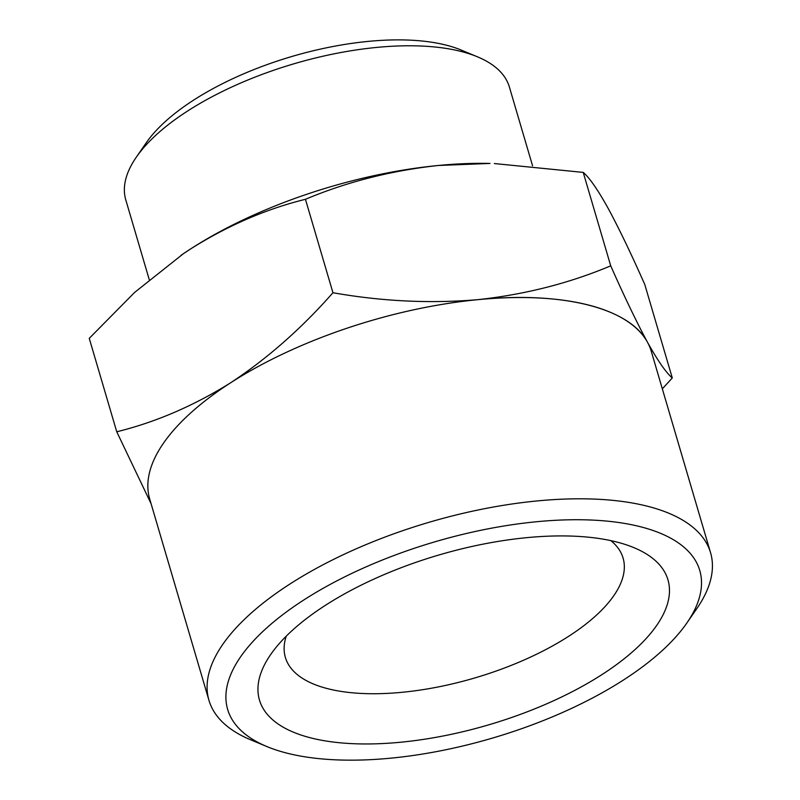 <?xml version="1.0" encoding="UTF-8"?>
<svg xmlns="http://www.w3.org/2000/svg" width="800" height="800" viewBox="0 0 800 800"><rect width="100%" height="100%" fill="white"/><g stroke="black" fill="none" stroke-linecap="round" stroke-linejoin="round"><path stroke-width="1.2" d="M136.27 157.24L146.26 142.76A184.55 76.7 -16.4 0 1 193.87 99.96A184.55 76.7 -16.4 0 1 461.21 50.07L477.46 56.82A199.93 83.1 163.6 0 0 187.84 110.87A199.93 83.1 163.6 0 0 136.27 157.24A199.93 83.1 163.6 0 0 125.79 199.91L149.25 279.63M532.57 165.82L509.38 87.01A199.93 83.1 163.6 0 0 477.46 56.82M286.22 636.19A176.01 73.16 163.6 0 0 285.38 657.44A176.01 73.16 163.6 0 0 474.89 677.92A176.01 73.16 163.6 0 0 623.08 558.05A176.01 73.16 163.6 0 0 610.86 540.64M181.06 255.31A261.44 108.66 -16.4 0 1 183.46 253.67A261.44 108.66 -16.4 0 1 191.36 248.45A261.44 108.66 -16.4 0 1 438.34 165.48A261.44 108.66 -16.4 0 1 490.03 163.44L438.34 165.48C391.19 170.6 346.89 181.88 305.45 199.3C266.38 208.93 228.34 225.31 191.36 248.45L183.33 253.76L134.63 292.42L89.25 338.35L116.75 431.78C155.83 422.16 193.86 405.78 230.85 382.64C267.52 358.41 301.55 328.44 332.95 292.74C382.07 301.39 430.36 303.7 477.84 299.66C524.99 294.54 569.29 283.26 610.72 265.83C624.6 297.15 636.86 322.63 647.5 342.28C657.83 360.83 666.1 372.73 672.29 377.97L662.33 388.82M325.53 605.24A212.92 88.5 163.6 0 0 270.61 654.63A212.92 88.5 163.6 0 0 488.7 724.84A212.92 88.5 163.6 0 0 633.98 547.68A212.92 88.5 163.6 0 0 325.53 605.24M672.29 377.97L644.79 284.53C630.92 253.21 618.66 227.73 608.01 208.09C597.68 189.53 589.42 177.63 583.22 172.4L494.36 163.55M623.4 680.05A246.06 102.27 163.6 0 0 686.87 622.99A246.06 102.27 163.6 0 0 434.83 541.84A246.06 102.27 163.6 0 0 266.94 746.58A246.06 102.27 163.6 0 0 623.4 680.05M151.07 503.68L116.75 431.78M583.22 172.4L610.72 265.83M305.45 199.3L332.95 292.74M266.94 746.58L250.69 739.82A261.44 108.66 -16.4 0 1 208.96 700.35A261.44 108.66 -16.4 0 1 429.08 522.29A261.44 108.66 -16.4 0 1 710.56 552.71A261.44 108.66 -16.4 0 1 696.87 608.51L686.87 622.99M710.56 552.71L651.32 351.44A261.44 108.66 163.6 0 0 647.5 342.28A261.44 108.66 163.6 0 0 477.84 299.67A261.44 108.66 163.6 0 0 230.85 382.64A261.44 108.66 163.6 0 0 149.72 499.07L208.96 700.35M477.84 299.66C562.4 291.1 629.61 307.97 647.51 342.28C629.59 307.97 562.43 291.09 477.84 299.66"/></g></svg>

